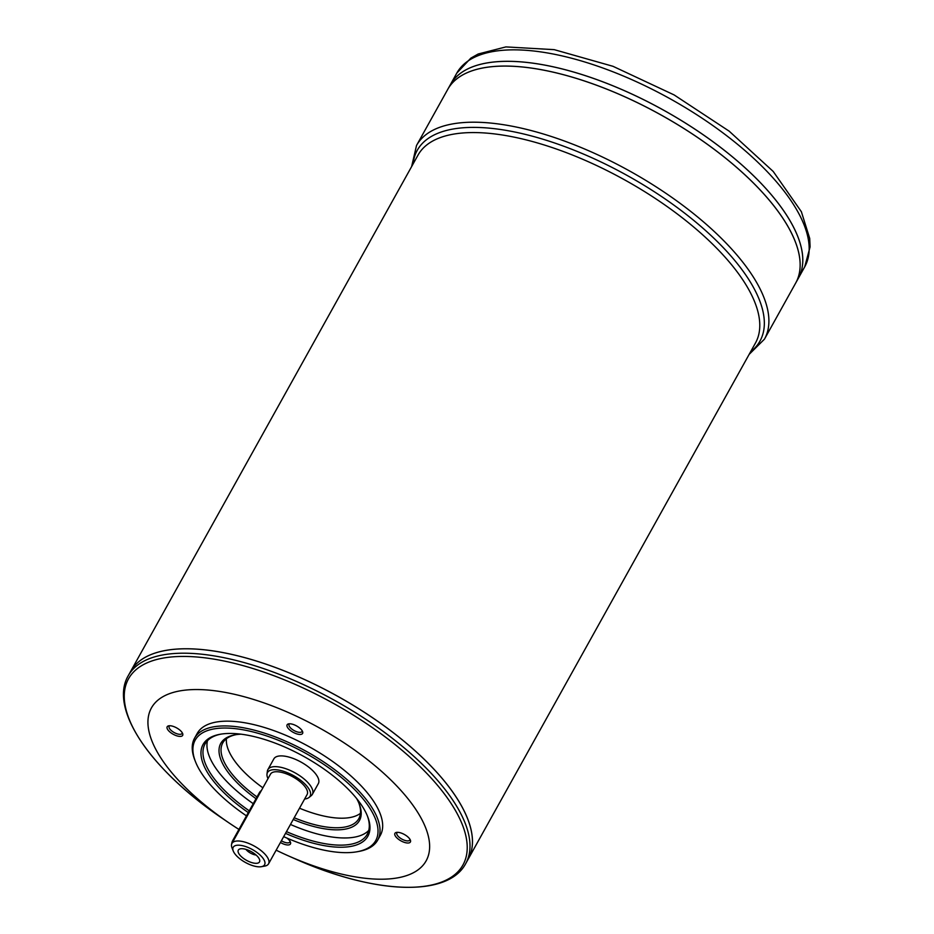 <?xml version="1.0" encoding="UTF-8"?>
<svg xmlns="http://www.w3.org/2000/svg" width="934" height="934" viewBox="0 0 934 934"><rect width="100%" height="100%" fill="white"/><g stroke="black" fill="none" stroke-linecap="round" stroke-linejoin="round"><path stroke-width="1.4" d="M233.278 851.072L232.006 847.862A20.957 8.558 29.1 0 1 231.936 843.437A20.957 8.558 29.1 0 1 254.41 846.146A20.957 8.558 29.1 0 1 268.56 863.822A20.957 8.558 29.1 0 1 264.754 866.087L261.357 866.694A17.968 7.344 29.1 0 1 236.944 856.209A17.968 7.344 29.1 0 1 233.278 851.072A17.968 7.344 29.1 0 1 252.484 849.601A17.968 7.344 29.1 0 1 261.357 866.694M231.936 843.437L270.475 774.181A20.957 8.558 29.1 0 1 292.949 776.89A20.957 8.558 29.1 0 1 307.099 794.565L268.56 863.822M130.667 671.371A193.116 78.9 29.1 0 1 337.781 696.355A193.116 78.9 29.1 0 1 468.144 859.222L465.692 863.635A193.116 78.9 -150.9 0 0 425.659 767.596A193.116 78.9 -150.9 0 0 253.418 665.3A193.116 78.9 -150.9 0 0 128.203 675.784L130.667 671.371A193.116 78.9 29.1 0 1 130.678 671.348A193.116 78.9 29.1 0 1 337.793 696.332A193.116 78.9 29.1 0 1 468.168 859.198A193.116 78.9 29.1 0 1 468.156 859.21L755.478 343A193.116 78.9 29.1 0 0 625.103 180.134A193.116 78.9 29.1 0 0 417.988 155.149L130.678 671.348M165.703 650.449A193.093 78.876 29.1 0 1 337.781 696.344A193.093 78.876 29.1 0 1 467.467 818.418M238.929 829.415A157.192 64.213 29.1 0 1 228.702 822.702A157.192 64.213 29.1 0 1 184.033 786.089A157.192 64.213 29.1 0 1 223.004 692.001A157.192 64.213 29.1 0 1 425.612 827.687A157.192 64.213 29.1 0 1 287.87 855.637A157.192 64.213 29.1 0 1 276.149 850.173M397.347 832.322A8.861 3.619 29.1 0 1 410.365 840.098A8.861 3.619 29.1 0 1 400.896 840.834A8.861 3.619 29.1 0 1 396.518 832.404A8.861 3.619 29.1 0 1 397.347 832.322M289.552 723.78A8.861 3.619 29.1 0 1 302.569 731.556A8.861 3.619 29.1 0 1 293.101 732.279A8.861 3.619 29.1 0 1 288.723 723.85A8.861 3.619 29.1 0 1 289.552 723.78M169.614 725.741A8.861 3.619 29.1 0 1 182.632 733.517A8.861 3.619 29.1 0 1 173.164 734.241A8.861 3.619 29.1 0 1 168.785 725.811A8.861 3.619 29.1 0 1 169.614 725.741M286.971 838.102A8.861 3.619 29.1 0 1 290.427 842.071A8.861 3.619 29.1 0 1 288.186 844.966A8.861 3.619 29.1 0 1 280.433 842.491M194.564 738.187L197.226 733.412A104.795 42.812 29.1 0 1 309.609 746.966A104.795 42.812 29.1 0 1 380.348 835.335L377.698 840.121A104.795 42.812 -150.9 0 0 355.971 788.004A104.795 42.812 -150.9 0 0 262.512 732.501A104.795 42.812 -150.9 0 0 194.564 738.187A104.795 42.812 -150.9 0 0 194.926 760.323L195.568 761.922A103.3 42.193 -150.9 0 0 246.471 815.861M283.679 836.642A103.3 42.193 -150.9 0 0 356.986 851.773L358.691 851.469A104.795 42.812 -150.9 0 0 377.698 840.121M285.512 833.361A94.311 38.527 -150.9 0 0 367.541 816.293A94.311 38.527 -150.9 0 0 348.324 789.312A94.311 38.527 -150.9 0 0 220.155 734.264A94.311 38.527 -150.9 0 0 248.304 812.58M356.986 851.773A103.3 42.193 -150.9 0 0 354.301 789.218A103.3 42.193 -150.9 0 0 242.198 729.641A103.3 42.193 -150.9 0 0 195.568 761.922M221.019 734.112A92.816 37.92 -150.9 0 0 205.025 744.013A92.816 37.92 -150.9 0 0 224.277 790.164A92.816 37.92 -150.9 0 0 249.273 810.829M286.481 831.622A92.816 37.92 -150.9 0 0 367.225 834.296A92.816 37.92 -150.9 0 0 367.214 815.487M253.254 803.672A92.816 37.92 29.1 0 1 228.258 782.996A92.816 37.92 29.1 0 1 207.5 740.697M368.743 830.443A92.816 37.92 29.1 0 1 290.462 824.453M241.019 734.182A79.343 32.41 -150.9 0 0 235.17 734.801A79.343 32.41 -150.9 0 0 256.021 798.698M293.229 819.492A79.343 32.41 -150.9 0 0 359.17 803.824A79.343 32.41 -150.9 0 0 356.625 798.523M236.033 734.661A77.849 31.803 -150.9 0 0 222.759 742.939A77.849 31.803 -150.9 0 0 238.906 781.641A77.849 31.803 -150.9 0 0 257.002 796.947M294.198 817.752A77.849 31.803 -150.9 0 0 358.796 818.651A77.849 31.803 -150.9 0 0 358.831 803.006M262.886 787.806A77.849 31.803 29.1 0 1 244.218 772.091A77.849 31.803 29.1 0 1 226.425 738.724M360.442 813.316A77.849 31.803 29.1 0 1 299.51 808.202M268.011 778.617A24.366 9.947 29.1 0 1 266.996 774.099L267.358 771.25A25.451 10.402 29.1 0 1 267.883 769.604L273.86 758.863A25.451 10.402 29.1 0 1 301.157 762.156A25.451 10.402 29.1 0 1 318.331 783.614L312.353 794.367A25.451 10.402 29.1 0 1 311.232 795.675L309.002 797.484A24.366 9.947 29.1 0 1 304.636 799.002M267.883 769.604A25.451 10.402 29.1 0 1 295.167 772.908A25.451 10.402 29.1 0 1 312.353 794.367M266.996 774.099A24.366 9.947 29.1 0 1 293.626 775.675A24.366 9.947 29.1 0 1 309.002 797.484M240.832 856.139A12.13 4.95 29.1 0 1 239.314 849.193A12.13 4.95 29.1 0 1 251.328 851.68A12.13 4.95 29.1 0 1 259.769 860.576A12.13 4.95 29.1 0 1 253.009 862.934A12.13 4.95 29.1 0 1 240.832 856.139M256.103 855.03A7.939 3.246 29.1 0 1 246.821 850.372A7.939 3.246 29.1 0 1 245.957 849.391M456.784 73.132L450.41 84.597A199.105 81.34 29.1 0 1 450.41 84.597A199.105 81.34 29.1 0 1 663.946 110.352A199.105 81.34 29.1 0 1 798.36 278.262A199.105 81.34 29.1 0 1 798.348 278.274L804.734 266.797A199.105 81.34 -150.9 0 0 763.463 167.793A199.105 81.34 -150.9 0 0 585.887 62.321A199.105 81.34 -150.9 0 0 456.784 73.132L470.818 58.153L478.173 54.009L505.878 46.91L554.224 49.654L613.008 66.314L674.126 94.929L729.174 131.169L773.212 171.459L801.372 211.714L809.72 238.462L810.082 246.926L804.734 266.797M486.521 63.045A199.082 81.328 29.1 0 1 663.934 110.364A199.082 81.328 29.1 0 1 797.648 236.22M450.398 84.62A199.105 81.34 29.1 0 1 663.934 110.375A199.105 81.34 29.1 0 1 798.348 278.285L795.71 283.014A199.105 81.34 29.1 0 1 795.71 283.025A199.105 81.34 29.1 0 0 661.295 115.104A199.105 81.34 29.1 0 0 447.76 89.349A199.105 81.34 29.1 0 1 447.76 89.349A199.105 81.34 29.1 0 1 661.284 115.127A199.105 81.34 29.1 0 1 795.698 283.037L764.467 339.147A199.105 81.34 -150.9 0 0 723.185 240.143A199.105 81.34 -150.9 0 0 545.608 134.671A199.105 81.34 -150.9 0 0 416.517 145.482L450.398 84.62M483.87 67.797A199.082 81.328 29.1 0 1 661.295 115.115A199.082 81.328 29.1 0 1 794.997 240.972M261.368 790.549A7.484 5.581 89.1 0 0 259.302 792.814L232.718 840.565A7.484 5.581 89.1 0 0 231.667 844.021M281.391 840.763A7.355 3.012 -150.9 0 0 289.82 842.013A7.355 3.012 -150.9 0 0 289.972 841.184M169.778 725.741A7.355 3.012 -150.9 0 0 169.159 726.313A7.355 3.012 -150.9 0 0 174.121 732.513A7.355 3.012 -150.9 0 0 182.025 733.47A7.355 3.012 -150.9 0 0 182.177 732.641M289.703 723.78A7.355 3.012 -150.9 0 0 289.085 724.34A7.355 3.012 -150.9 0 0 294.058 730.551A7.355 3.012 -150.9 0 0 301.951 731.509A7.355 3.012 -150.9 0 0 302.114 730.68M397.499 832.322A7.355 3.012 -150.9 0 0 396.88 832.894A7.355 3.012 -150.9 0 0 401.853 839.094A7.355 3.012 -150.9 0 0 409.746 840.051A7.355 3.012 -150.9 0 0 409.909 839.222M287.87 855.637L294.63 858.638A191.377 78.176 -150.9 0 0 452.149 876.617A191.377 78.176 -150.9 0 0 423.277 769.791A191.377 78.176 -150.9 0 0 181.103 656.45A191.377 78.176 -150.9 0 0 168.202 773.971A191.377 78.176 -150.9 0 0 222.596 818.546L228.702 822.702M413.085 163.964A196.117 80.114 29.1 0 1 627.578 175.697A196.117 80.114 29.1 0 1 750.574 351.803M260.107 792.803L259.302 792.814M233.535 840.553L232.718 840.565M749.103 354.43L764.467 339.147M416.517 145.482L411.625 166.591M128.203 675.784C108.636 709.198 151.191 770.398 222.596 818.546M465.692 863.635C447.608 897.866 373.18 893.943 294.63 858.638"/></g></svg>
